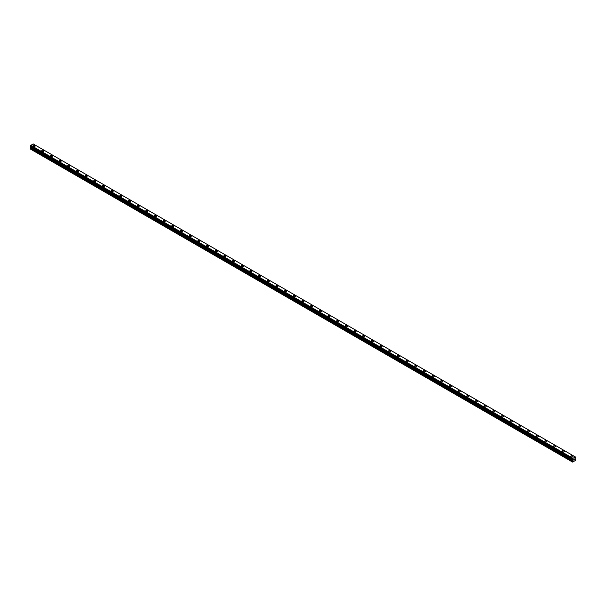 <?xml version="1.0" encoding="UTF-8"?>
<svg xmlns="http://www.w3.org/2000/svg" width="606" height="606" viewBox="0 0 606 606"><rect width="100%" height="100%" fill="white"/><g stroke="black" fill="none" stroke-linecap="round" stroke-linejoin="round"><path stroke-width="0.91" d="M33.004 145.864A1.121 0.651 180 0 1 33.701 145.266A1.121 0.651 180 0 1 34.928 145.402A1.121 0.651 180 0 1 35.254 145.864A1.121 0.651 180 0 1 34.565 146.463A1.121 0.651 180 0 1 33.338 146.326A1.121 0.651 180 0 1 33.004 145.864A1.121 0.651 180 0 1 33.701 145.266A1.121 0.651 180 0 1 34.928 145.41A1.121 0.651 180 0 1 35.254 145.864M41.678 150.871A1.121 0.651 180 0 1 42.375 150.273A1.121 0.651 180 0 1 43.602 150.409A1.121 0.651 180 0 1 43.927 150.871A1.121 0.651 180 0 1 43.231 151.47A1.121 0.651 180 0 1 42.011 151.333A1.121 0.651 180 0 1 41.678 150.871A1.121 0.651 180 0 1 42.375 150.273A1.121 0.651 180 0 1 43.602 150.417A1.121 0.651 180 0 1 43.927 150.871M52.275 155.424A1.121 0.651 180 0 1 52.601 155.878A1.121 0.651 180 0 1 51.904 156.477A1.121 0.651 180 0 1 50.684 156.34A1.121 0.651 180 0 1 50.351 155.878A1.121 0.651 180 0 1 51.048 155.28A1.121 0.651 180 0 1 52.275 155.424M50.351 155.878A1.121 0.651 180 0 1 51.048 155.28A1.121 0.651 180 0 1 52.275 155.416A1.121 0.651 180 0 1 52.601 155.878M59.024 160.885A1.121 0.651 180 0 1 59.721 160.287A1.121 0.651 180 0 1 60.948 160.423A1.121 0.651 180 0 1 61.274 160.885A1.121 0.651 180 0 1 60.577 161.484A1.121 0.651 180 0 1 59.358 161.347A1.121 0.651 180 0 1 59.024 160.885A1.121 0.651 180 0 1 59.721 160.287A1.121 0.651 180 0 1 60.948 160.431A1.121 0.651 180 0 1 61.274 160.885M67.698 165.892A1.121 0.651 180 0 1 68.395 165.294A1.121 0.651 180 0 1 69.622 165.438A1.121 0.651 180 0 1 69.948 165.892A1.121 0.651 180 0 1 69.251 166.491A1.121 0.651 180 0 1 68.031 166.355A1.121 0.651 180 0 1 67.698 165.892A1.121 0.651 180 0 1 68.395 165.294A1.121 0.651 180 0 1 69.622 165.438A1.121 0.651 180 0 1 69.948 165.892M76.371 170.9A1.121 0.651 180 0 1 77.068 170.301A1.121 0.651 180 0 1 78.295 170.445A1.121 0.651 180 0 1 78.621 170.9A1.121 0.651 180 0 1 77.924 171.498A1.121 0.651 180 0 1 76.704 171.362A1.121 0.651 180 0 1 76.371 170.9A1.121 0.651 180 0 1 77.068 170.301A1.121 0.651 180 0 1 78.295 170.445A1.121 0.651 180 0 1 78.621 170.9M85.045 175.907A1.121 0.651 180 0 1 85.741 175.308A1.121 0.651 180 0 1 86.969 175.452A1.121 0.651 180 0 1 87.294 175.907A1.121 0.651 180 0 1 86.597 176.505A1.121 0.651 180 0 1 85.378 176.369A1.121 0.651 180 0 1 85.045 175.907A1.121 0.651 180 0 1 85.741 175.308A1.121 0.651 180 0 1 86.969 175.452A1.121 0.651 180 0 1 87.294 175.907M93.718 180.914A1.121 0.651 180 0 1 94.415 180.315A1.121 0.651 180 0 1 95.634 180.459A1.121 0.651 180 0 1 95.968 180.914A1.121 0.651 180 0 1 95.271 181.512A1.121 0.651 180 0 1 94.051 181.376A1.121 0.651 180 0 1 93.718 180.914A1.121 0.651 180 0 1 94.415 180.315A1.121 0.651 180 0 1 95.634 180.459A1.121 0.651 180 0 1 95.968 180.914M102.391 185.921A1.121 0.651 180 0 1 103.088 185.322A1.121 0.651 180 0 1 104.308 185.466A1.121 0.651 180 0 1 104.641 185.928A1.121 0.651 180 0 1 103.944 186.519A1.121 0.651 180 0 1 102.725 186.383A1.121 0.651 180 0 1 102.391 185.921A1.121 0.651 180 0 1 103.088 185.322A1.121 0.651 180 0 1 104.308 185.466A1.121 0.651 180 0 1 104.641 185.921M111.065 190.928A1.121 0.651 180 0 1 111.762 190.329A1.121 0.651 180 0 1 112.981 190.473A1.121 0.651 180 0 1 113.314 190.935A1.121 0.651 180 0 1 112.618 191.534A1.121 0.651 180 0 1 111.398 191.39A1.121 0.651 180 0 1 111.065 190.928A1.121 0.651 180 0 1 111.762 190.329A1.121 0.651 180 0 1 112.981 190.473A1.121 0.651 180 0 1 113.314 190.928M119.738 195.935A1.121 0.651 180 0 1 120.435 195.337A1.121 0.651 180 0 1 121.654 195.48A1.121 0.651 180 0 1 121.988 195.943A1.121 0.651 180 0 1 121.291 196.541A1.121 0.651 180 0 1 120.071 196.397A1.121 0.651 180 0 1 119.738 195.935A1.121 0.651 180 0 1 120.435 195.337A1.121 0.651 180 0 1 121.654 195.48A1.121 0.651 180 0 1 121.988 195.935M128.411 200.95A1.121 0.651 180 0 1 129.108 200.344A1.121 0.651 180 0 1 130.328 200.488A1.121 0.651 180 0 1 130.661 200.95M130.328 200.488A1.121 0.651 180 0 1 130.661 200.942A1.121 0.651 180 0 1 129.964 201.548A1.121 0.651 180 0 1 128.737 201.404A1.121 0.651 180 0 1 128.411 200.942A1.121 0.651 180 0 1 129.108 200.344A1.121 0.651 180 0 1 130.328 200.488M137.085 205.949A1.121 0.651 180 0 1 137.782 205.351A1.121 0.651 180 0 1 139.001 205.495A1.121 0.651 180 0 1 139.335 205.957A1.121 0.651 180 0 1 138.638 206.555A1.121 0.651 180 0 1 137.41 206.411A1.121 0.651 180 0 1 137.085 205.949A1.121 0.651 180 0 1 137.782 205.358A1.121 0.651 180 0 1 139.001 205.495A1.121 0.651 180 0 1 139.335 205.949M145.758 210.964A1.121 0.651 180 0 1 146.455 210.358A1.121 0.651 180 0 1 147.675 210.502A1.121 0.651 180 0 1 148.008 210.964A1.121 0.651 180 0 1 147.311 211.562A1.121 0.651 180 0 1 146.084 211.418A1.121 0.651 180 0 1 145.758 210.964A1.121 0.651 180 0 1 146.455 210.365A1.121 0.651 180 0 1 147.675 210.502A1.121 0.651 180 0 1 148.008 210.964M154.432 215.971A1.121 0.651 180 0 1 155.128 215.365A1.121 0.651 180 0 1 156.348 215.509A1.121 0.651 180 0 1 156.681 215.971A1.121 0.651 180 0 1 155.984 216.569A1.121 0.651 180 0 1 154.757 216.425A1.121 0.651 180 0 1 154.432 215.971A1.121 0.651 180 0 1 155.128 215.372A1.121 0.651 180 0 1 156.348 215.509A1.121 0.651 180 0 1 156.681 215.971M163.105 220.978A1.121 0.651 180 0 1 163.802 220.372A1.121 0.651 180 0 1 165.021 220.516A1.121 0.651 180 0 1 165.355 220.978A1.121 0.651 180 0 1 164.658 221.576A1.121 0.651 180 0 1 163.431 221.432A1.121 0.651 180 0 1 163.105 220.978A1.121 0.651 180 0 1 163.802 220.379A1.121 0.651 180 0 1 165.021 220.516A1.121 0.651 180 0 1 165.355 220.978M171.778 225.985A1.121 0.651 180 0 1 172.475 225.379A1.121 0.651 180 0 1 173.695 225.523A1.121 0.651 180 0 1 174.028 225.985A1.121 0.651 180 0 1 173.331 226.583A1.121 0.651 180 0 1 172.104 226.439A1.121 0.651 180 0 1 171.778 225.985A1.121 0.651 180 0 1 172.475 225.387A1.121 0.651 180 0 1 173.695 225.523A1.121 0.651 180 0 1 174.028 225.985M180.452 230.992A1.121 0.651 180 0 1 181.149 230.394A1.121 0.651 180 0 1 182.368 230.53A1.121 0.651 180 0 1 182.701 230.992A1.121 0.651 180 0 1 182.005 231.59A1.121 0.651 180 0 1 180.777 231.447A1.121 0.651 180 0 1 180.452 230.992A1.121 0.651 180 0 1 181.149 230.394A1.121 0.651 180 0 1 182.368 230.53A1.121 0.651 180 0 1 182.701 230.992M189.125 235.999A1.121 0.651 180 0 1 189.814 235.401A1.121 0.651 180 0 1 191.041 235.537A1.121 0.651 180 0 1 191.375 235.999A1.121 0.651 180 0 1 190.678 236.598A1.121 0.651 180 0 1 189.451 236.454A1.121 0.651 180 0 1 189.125 235.999A1.121 0.651 180 0 1 189.814 235.401A1.121 0.651 180 0 1 191.041 235.537A1.121 0.651 180 0 1 191.375 235.999M197.798 241.006A1.121 0.651 180 0 1 198.488 240.408A1.121 0.651 180 0 1 199.715 240.544A1.121 0.651 180 0 1 200.048 241.006A1.121 0.651 180 0 1 199.351 241.605A1.121 0.651 180 0 1 198.124 241.461A1.121 0.651 180 0 1 197.798 241.006A1.121 0.651 180 0 1 198.488 240.408A1.121 0.651 180 0 1 199.715 240.544A1.121 0.651 180 0 1 200.048 241.006M206.472 246.013A1.121 0.651 180 0 1 207.161 245.415A1.121 0.651 180 0 1 208.388 245.551A1.121 0.651 180 0 1 208.722 246.013A1.121 0.651 180 0 1 208.025 246.612A1.121 0.651 180 0 1 206.797 246.468A1.121 0.651 180 0 1 206.472 246.013A1.121 0.651 180 0 1 207.161 245.415A1.121 0.651 180 0 1 208.388 245.551A1.121 0.651 180 0 1 208.722 246.013M217.062 250.566A1.121 0.651 180 0 1 217.395 251.02A1.121 0.651 180 0 1 216.698 251.619A1.121 0.651 180 0 1 215.471 251.475A1.121 0.651 180 0 1 215.145 251.02A1.121 0.651 180 0 1 215.834 250.422A1.121 0.651 180 0 1 217.062 250.566M215.145 251.02A1.121 0.651 180 0 1 215.834 250.422A1.121 0.651 180 0 1 217.062 250.558A1.121 0.651 180 0 1 217.395 251.02M223.819 256.027A1.121 0.651 180 0 1 224.508 255.429A1.121 0.651 180 0 1 225.735 255.565A1.121 0.651 180 0 1 226.068 256.027A1.121 0.651 180 0 1 225.371 256.626A1.121 0.651 180 0 1 224.144 256.49A1.121 0.651 180 0 1 223.819 256.027A1.121 0.651 180 0 1 224.508 255.429A1.121 0.651 180 0 1 225.735 255.573A1.121 0.651 180 0 1 226.068 256.027M232.492 261.034A1.121 0.651 180 0 1 233.181 260.436A1.121 0.651 180 0 1 234.408 260.572A1.121 0.651 180 0 1 234.742 261.034A1.121 0.651 180 0 1 234.045 261.633A1.121 0.651 180 0 1 232.818 261.497A1.121 0.651 180 0 1 232.492 261.034A1.121 0.651 180 0 1 233.181 260.436A1.121 0.651 180 0 1 234.408 260.58A1.121 0.651 180 0 1 234.742 261.034M241.165 266.042A1.121 0.651 180 0 1 241.855 265.443A1.121 0.651 180 0 1 243.082 265.579A1.121 0.651 180 0 1 243.415 266.042A1.121 0.651 180 0 1 242.718 266.64A1.121 0.651 180 0 1 241.491 266.504A1.121 0.651 180 0 1 241.165 266.042A1.121 0.651 180 0 1 241.855 265.443A1.121 0.651 180 0 1 243.082 265.587A1.121 0.651 180 0 1 243.415 266.042M249.839 271.049A1.121 0.651 180 0 1 250.528 270.45A1.121 0.651 180 0 1 251.755 270.587A1.121 0.651 180 0 1 252.088 271.049A1.121 0.651 180 0 1 251.392 271.647A1.121 0.651 180 0 1 250.164 271.511A1.121 0.651 180 0 1 249.839 271.049A1.121 0.651 180 0 1 250.528 270.45A1.121 0.651 180 0 1 251.755 270.594A1.121 0.651 180 0 1 252.088 271.049M258.512 276.056A1.121 0.651 180 0 1 259.201 275.457A1.121 0.651 180 0 1 260.428 275.601A1.121 0.651 180 0 1 260.762 276.056A1.121 0.651 180 0 1 260.065 276.654A1.121 0.651 180 0 1 258.838 276.518A1.121 0.651 180 0 1 258.512 276.056A1.121 0.651 180 0 1 259.201 275.457A1.121 0.651 180 0 1 260.428 275.601A1.121 0.651 180 0 1 260.762 276.056M267.185 281.063A1.121 0.651 180 0 1 267.875 280.464A1.121 0.651 180 0 1 269.102 280.608A1.121 0.651 180 0 1 269.435 281.063A1.121 0.651 180 0 1 268.738 281.661A1.121 0.651 180 0 1 267.511 281.525A1.121 0.651 180 0 1 267.185 281.063A1.121 0.651 180 0 1 267.875 280.464A1.121 0.651 180 0 1 269.102 280.608A1.121 0.651 180 0 1 269.435 281.063M275.859 286.07A1.121 0.651 180 0 1 276.548 285.471A1.121 0.651 180 0 1 277.775 285.615A1.121 0.651 180 0 1 278.101 286.07A1.121 0.651 180 0 1 277.412 286.668A1.121 0.651 180 0 1 276.185 286.532A1.121 0.651 180 0 1 275.859 286.07A1.121 0.651 180 0 1 276.548 285.471A1.121 0.651 180 0 1 277.775 285.615A1.121 0.651 180 0 1 278.101 286.07M284.532 291.077A1.121 0.651 180 0 1 285.221 290.479A1.121 0.651 180 0 1 286.449 290.622A1.121 0.651 180 0 1 286.774 291.077A1.121 0.651 180 0 1 286.085 291.675A1.121 0.651 180 0 1 284.858 291.539A1.121 0.651 180 0 1 284.532 291.077A1.121 0.651 180 0 1 285.221 290.479A1.121 0.651 180 0 1 286.449 290.622A1.121 0.651 180 0 1 286.774 291.077M293.206 296.092A1.121 0.651 180 0 1 293.895 295.486A1.121 0.651 180 0 1 295.122 295.63A1.121 0.651 180 0 1 295.448 296.092M295.122 295.63A1.121 0.651 180 0 1 295.448 296.084A1.121 0.651 180 0 1 294.758 296.682A1.121 0.651 180 0 1 293.531 296.546A1.121 0.651 180 0 1 293.206 296.084A1.121 0.651 180 0 1 293.895 295.486A1.121 0.651 180 0 1 295.122 295.63M301.879 301.091A1.121 0.651 180 0 1 302.568 300.493A1.121 0.651 180 0 1 303.795 300.637A1.121 0.651 180 0 1 304.121 301.099A1.121 0.651 180 0 1 303.432 301.697A1.121 0.651 180 0 1 302.205 301.553A1.121 0.651 180 0 1 301.879 301.091A1.121 0.651 180 0 1 302.568 300.493A1.121 0.651 180 0 1 303.795 300.637A1.121 0.651 180 0 1 304.121 301.091M310.552 306.098A1.121 0.651 180 0 1 311.242 305.5A1.121 0.651 180 0 1 312.469 305.644A1.121 0.651 180 0 1 312.794 306.106A1.121 0.651 180 0 1 312.105 306.704A1.121 0.651 180 0 1 310.878 306.56A1.121 0.651 180 0 1 310.552 306.098A1.121 0.651 180 0 1 311.242 305.5A1.121 0.651 180 0 1 312.469 305.644A1.121 0.651 180 0 1 312.794 306.098M319.226 311.105A1.121 0.651 180 0 1 319.915 310.507A1.121 0.651 180 0 1 321.142 310.651A1.121 0.651 180 0 1 321.468 311.113A1.121 0.651 180 0 1 320.779 311.711A1.121 0.651 180 0 1 319.551 311.567A1.121 0.651 180 0 1 319.226 311.105A1.121 0.651 180 0 1 319.915 310.514A1.121 0.651 180 0 1 321.142 310.651A1.121 0.651 180 0 1 321.468 311.105M327.899 316.12A1.121 0.651 180 0 1 328.588 315.514A1.121 0.651 180 0 1 329.815 315.658A1.121 0.651 180 0 1 330.141 316.12A1.121 0.651 180 0 1 329.452 316.718A1.121 0.651 180 0 1 328.225 316.574A1.121 0.651 180 0 1 327.899 316.12A1.121 0.651 180 0 1 328.588 315.521A1.121 0.651 180 0 1 329.815 315.658A1.121 0.651 180 0 1 330.141 316.12M336.565 321.127A1.121 0.651 180 0 1 337.262 320.521A1.121 0.651 180 0 1 338.489 320.665A1.121 0.651 180 0 1 338.815 321.127A1.121 0.651 180 0 1 338.125 321.725A1.121 0.651 180 0 1 336.898 321.581A1.121 0.651 180 0 1 336.565 321.127A1.121 0.651 180 0 1 337.262 320.529A1.121 0.651 180 0 1 338.489 320.665A1.121 0.651 180 0 1 338.815 321.127M345.238 326.134A1.121 0.651 180 0 1 345.935 325.528A1.121 0.651 180 0 1 347.162 325.672A1.121 0.651 180 0 1 347.488 326.134A1.121 0.651 180 0 1 346.799 326.732A1.121 0.651 180 0 1 345.571 326.589A1.121 0.651 180 0 1 345.238 326.134A1.121 0.651 180 0 1 345.935 325.536A1.121 0.651 180 0 1 347.162 325.672A1.121 0.651 180 0 1 347.488 326.134M353.912 331.141A1.121 0.651 180 0 1 354.608 330.535A1.121 0.651 180 0 1 355.836 330.679A1.121 0.651 180 0 1 356.161 331.141A1.121 0.651 180 0 1 355.472 331.74A1.121 0.651 180 0 1 354.245 331.596A1.121 0.651 180 0 1 353.912 331.141A1.121 0.651 180 0 1 354.608 330.543A1.121 0.651 180 0 1 355.836 330.679A1.121 0.651 180 0 1 356.161 331.141M362.585 336.148A1.121 0.651 180 0 1 363.282 335.55A1.121 0.651 180 0 1 364.509 335.686A1.121 0.651 180 0 1 364.835 336.148A1.121 0.651 180 0 1 364.145 336.747A1.121 0.651 180 0 1 362.918 336.603A1.121 0.651 180 0 1 362.585 336.148A1.121 0.651 180 0 1 363.282 335.55A1.121 0.651 180 0 1 364.509 335.686A1.121 0.651 180 0 1 364.835 336.148M371.258 341.155A1.121 0.651 180 0 1 371.955 340.557A1.121 0.651 180 0 1 373.182 340.693A1.121 0.651 180 0 1 373.508 341.155A1.121 0.651 180 0 1 372.819 341.754A1.121 0.651 180 0 1 371.592 341.61A1.121 0.651 180 0 1 371.258 341.155A1.121 0.651 180 0 1 371.955 340.557A1.121 0.651 180 0 1 373.182 340.693A1.121 0.651 180 0 1 373.508 341.155M379.932 346.162A1.121 0.651 180 0 1 380.629 345.564A1.121 0.651 180 0 1 381.856 345.7A1.121 0.651 180 0 1 382.181 346.162A1.121 0.651 180 0 1 381.492 346.761A1.121 0.651 180 0 1 380.265 346.617A1.121 0.651 180 0 1 379.932 346.162A1.121 0.651 180 0 1 380.629 345.564A1.121 0.651 180 0 1 381.856 345.7A1.121 0.651 180 0 1 382.181 346.162M388.605 351.169A1.121 0.651 180 0 1 389.302 350.571A1.121 0.651 180 0 1 390.529 350.707A1.121 0.651 180 0 1 390.855 351.169A1.121 0.651 180 0 1 390.166 351.768A1.121 0.651 180 0 1 388.938 351.624A1.121 0.651 180 0 1 388.605 351.169A1.121 0.651 180 0 1 389.302 350.571A1.121 0.651 180 0 1 390.529 350.707A1.121 0.651 180 0 1 390.855 351.169M397.278 356.176A1.121 0.651 180 0 1 397.975 355.578A1.121 0.651 180 0 1 399.202 355.714A1.121 0.651 180 0 1 399.528 356.176A1.121 0.651 180 0 1 398.839 356.775A1.121 0.651 180 0 1 397.612 356.631A1.121 0.651 180 0 1 397.278 356.176A1.121 0.651 180 0 1 397.975 355.578A1.121 0.651 180 0 1 399.202 355.722A1.121 0.651 180 0 1 399.528 356.176M405.952 361.184A1.121 0.651 180 0 1 406.649 360.585A1.121 0.651 180 0 1 407.876 360.721A1.121 0.651 180 0 1 408.202 361.184A1.121 0.651 180 0 1 407.512 361.782A1.121 0.651 180 0 1 406.285 361.646A1.121 0.651 180 0 1 405.952 361.184A1.121 0.651 180 0 1 406.649 360.585A1.121 0.651 180 0 1 407.876 360.729A1.121 0.651 180 0 1 408.202 361.184M414.625 366.191A1.121 0.651 180 0 1 415.322 365.592A1.121 0.651 180 0 1 416.549 365.729A1.121 0.651 180 0 1 416.875 366.191A1.121 0.651 180 0 1 416.186 366.789A1.121 0.651 180 0 1 414.958 366.653A1.121 0.651 180 0 1 414.625 366.191A1.121 0.651 180 0 1 415.322 365.592A1.121 0.651 180 0 1 416.549 365.736A1.121 0.651 180 0 1 416.875 366.191M425.223 370.743A1.121 0.651 180 0 1 425.548 371.198A1.121 0.651 180 0 1 424.851 371.796A1.121 0.651 180 0 1 423.632 371.66A1.121 0.651 180 0 1 423.299 371.198A1.121 0.651 180 0 1 423.995 370.599A1.121 0.651 180 0 1 425.223 370.743M423.299 371.198A1.121 0.651 180 0 1 423.995 370.599A1.121 0.651 180 0 1 425.223 370.736A1.121 0.651 180 0 1 425.548 371.198M431.972 376.205A1.121 0.651 180 0 1 432.669 375.606A1.121 0.651 180 0 1 433.896 375.743A1.121 0.651 180 0 1 434.222 376.205A1.121 0.651 180 0 1 433.525 376.803A1.121 0.651 180 0 1 432.305 376.667A1.121 0.651 180 0 1 431.972 376.205A1.121 0.651 180 0 1 432.669 375.606A1.121 0.651 180 0 1 433.896 375.75A1.121 0.651 180 0 1 434.222 376.205M440.645 381.212A1.121 0.651 180 0 1 441.342 380.613A1.121 0.651 180 0 1 442.569 380.757A1.121 0.651 180 0 1 442.895 381.212A1.121 0.651 180 0 1 442.198 381.81A1.121 0.651 180 0 1 440.979 381.674A1.121 0.651 180 0 1 440.645 381.212A1.121 0.651 180 0 1 441.342 380.613A1.121 0.651 180 0 1 442.569 380.757A1.121 0.651 180 0 1 442.895 381.212M449.319 386.219A1.121 0.651 180 0 1 450.016 385.621A1.121 0.651 180 0 1 451.243 385.764A1.121 0.651 180 0 1 451.568 386.219A1.121 0.651 180 0 1 450.872 386.817A1.121 0.651 180 0 1 449.652 386.681A1.121 0.651 180 0 1 449.319 386.219A1.121 0.651 180 0 1 450.016 385.621A1.121 0.651 180 0 1 451.243 385.764A1.121 0.651 180 0 1 451.568 386.219M457.992 391.226A1.121 0.651 180 0 1 458.689 390.628A1.121 0.651 180 0 1 459.916 390.772A1.121 0.651 180 0 1 460.242 391.226A1.121 0.651 180 0 1 459.545 391.824A1.121 0.651 180 0 1 458.325 391.688A1.121 0.651 180 0 1 457.992 391.226A1.121 0.651 180 0 1 458.689 390.628A1.121 0.651 180 0 1 459.916 390.772A1.121 0.651 180 0 1 460.242 391.226M466.665 396.233A1.121 0.651 180 0 1 467.362 395.635A1.121 0.651 180 0 1 468.589 395.779A1.121 0.651 180 0 1 468.915 396.233A1.121 0.651 180 0 1 468.218 396.832A1.121 0.651 180 0 1 466.999 396.695A1.121 0.651 180 0 1 466.665 396.233A1.121 0.651 180 0 1 467.362 395.635A1.121 0.651 180 0 1 468.589 395.779A1.121 0.651 180 0 1 468.915 396.233M475.339 401.24A1.121 0.651 180 0 1 476.036 400.642A1.121 0.651 180 0 1 477.263 400.786A1.121 0.651 180 0 1 477.589 401.248A1.121 0.651 180 0 1 476.892 401.839A1.121 0.651 180 0 1 475.672 401.702A1.121 0.651 180 0 1 475.339 401.24A1.121 0.651 180 0 1 476.036 400.642A1.121 0.651 180 0 1 477.263 400.786A1.121 0.651 180 0 1 477.589 401.24M484.012 406.247A1.121 0.651 180 0 1 484.709 405.649A1.121 0.651 180 0 1 485.929 405.793A1.121 0.651 180 0 1 486.262 406.255A1.121 0.651 180 0 1 485.565 406.853A1.121 0.651 180 0 1 484.345 406.709A1.121 0.651 180 0 1 484.012 406.247A1.121 0.651 180 0 1 484.709 405.649A1.121 0.651 180 0 1 485.929 405.793A1.121 0.651 180 0 1 486.262 406.247M492.686 411.254A1.121 0.651 180 0 1 493.382 410.656A1.121 0.651 180 0 1 494.602 410.8A1.121 0.651 180 0 1 494.935 411.262A1.121 0.651 180 0 1 494.238 411.86A1.121 0.651 180 0 1 493.019 411.716A1.121 0.651 180 0 1 492.686 411.254A1.121 0.651 180 0 1 493.382 410.656A1.121 0.651 180 0 1 494.602 410.8A1.121 0.651 180 0 1 494.935 411.254M501.359 416.269A1.121 0.651 180 0 1 502.056 415.663A1.121 0.651 180 0 1 503.275 415.807A1.121 0.651 180 0 1 503.609 416.269M503.275 415.807A1.121 0.651 180 0 1 503.609 416.261A1.121 0.651 180 0 1 502.912 416.867A1.121 0.651 180 0 1 501.692 416.723A1.121 0.651 180 0 1 501.359 416.261A1.121 0.651 180 0 1 502.056 415.663A1.121 0.651 180 0 1 503.275 415.807M510.032 421.268A1.121 0.651 180 0 1 510.729 420.67A1.121 0.651 180 0 1 511.949 420.814A1.121 0.651 180 0 1 512.282 421.276A1.121 0.651 180 0 1 511.585 421.874A1.121 0.651 180 0 1 510.366 421.731A1.121 0.651 180 0 1 510.032 421.268A1.121 0.651 180 0 1 510.729 420.678A1.121 0.651 180 0 1 511.949 420.814A1.121 0.651 180 0 1 512.282 421.268M518.706 426.283A1.121 0.651 180 0 1 519.403 425.677A1.121 0.651 180 0 1 520.622 425.821A1.121 0.651 180 0 1 520.955 426.283A1.121 0.651 180 0 1 520.259 426.882A1.121 0.651 180 0 1 519.031 426.738A1.121 0.651 180 0 1 518.706 426.283A1.121 0.651 180 0 1 519.403 425.685A1.121 0.651 180 0 1 520.622 425.821A1.121 0.651 180 0 1 520.955 426.283M527.379 431.29A1.121 0.651 180 0 1 528.076 430.684A1.121 0.651 180 0 1 529.296 430.828A1.121 0.651 180 0 1 529.629 431.29A1.121 0.651 180 0 1 528.932 431.889A1.121 0.651 180 0 1 527.705 431.745A1.121 0.651 180 0 1 527.379 431.29A1.121 0.651 180 0 1 528.076 430.692A1.121 0.651 180 0 1 529.296 430.828A1.121 0.651 180 0 1 529.629 431.29M536.052 436.297A1.121 0.651 180 0 1 536.749 435.691A1.121 0.651 180 0 1 537.969 435.835A1.121 0.651 180 0 1 538.302 436.297A1.121 0.651 180 0 1 537.605 436.896A1.121 0.651 180 0 1 536.378 436.752A1.121 0.651 180 0 1 536.052 436.297A1.121 0.651 180 0 1 536.749 435.699A1.121 0.651 180 0 1 537.969 435.835A1.121 0.651 180 0 1 538.302 436.297M544.726 441.304A1.121 0.651 180 0 1 545.423 440.698A1.121 0.651 180 0 1 546.642 440.842A1.121 0.651 180 0 1 546.976 441.304A1.121 0.651 180 0 1 546.279 441.903A1.121 0.651 180 0 1 545.052 441.759A1.121 0.651 180 0 1 544.726 441.304A1.121 0.651 180 0 1 545.423 440.706A1.121 0.651 180 0 1 546.642 440.842A1.121 0.651 180 0 1 546.976 441.304M553.399 446.311A1.121 0.651 180 0 1 554.096 445.713A1.121 0.651 180 0 1 555.316 445.849A1.121 0.651 180 0 1 555.649 446.311A1.121 0.651 180 0 1 554.952 446.91A1.121 0.651 180 0 1 553.725 446.766A1.121 0.651 180 0 1 553.399 446.311A1.121 0.651 180 0 1 554.096 445.713A1.121 0.651 180 0 1 555.316 445.849A1.121 0.651 180 0 1 555.649 446.311M562.073 451.318A1.121 0.651 180 0 1 562.769 450.72A1.121 0.651 180 0 1 563.989 450.856A1.121 0.651 180 0 1 564.322 451.318A1.121 0.651 180 0 1 563.625 451.917A1.121 0.651 180 0 1 562.398 451.773A1.121 0.651 180 0 1 562.073 451.318A1.121 0.651 180 0 1 562.769 450.72A1.121 0.651 180 0 1 563.989 450.856A1.121 0.651 180 0 1 564.322 451.318M570.746 456.326A1.121 0.651 180 0 1 571.435 455.727A1.121 0.651 180 0 1 572.662 455.863A1.121 0.651 180 0 1 572.996 456.326A1.121 0.651 180 0 1 572.299 456.924A1.121 0.651 180 0 1 571.072 456.78A1.121 0.651 180 0 1 570.746 456.326A1.121 0.651 180 0 1 571.435 455.727A1.121 0.651 180 0 1 572.662 455.863A1.121 0.651 180 0 1 572.996 456.326M573.571 460.045L573.935 459.113M574.147 459.712L574.503 458.931M572.731 459.56L572.594 462.083L575.48 460.416L575.185 458.401L575.655 457.121L33.565 144.152M575.344 456.947L572.731 458.454L30.656 145.493L30.323 146.417L572.397 459.378L30.3 146.372M572.375 459.333L572.731 458.454M572.397 459.378L30.345 146.425L572.45 459.393M30.808 146.697L30.52 149.114L572.594 462.083M575.238 456.886L33.163 143.917L30.656 145.493M572.837 458.272L30.762 145.304M572.723 458.477L30.648 145.516M572.458 458.947L30.383 145.978M572.42 458.984L30.345 146.023M572.375 461.954L30.3 148.985M572.397 459.03L30.323 146.061M572.375 459.098L30.3 146.137M572.89 459.719L30.815 146.758M572.89 460.189L30.815 147.228M572.852 460.333L30.777 147.372M572.42 461.09L30.345 148.122M572.375 461.227L30.3 148.265"/></g></svg>
